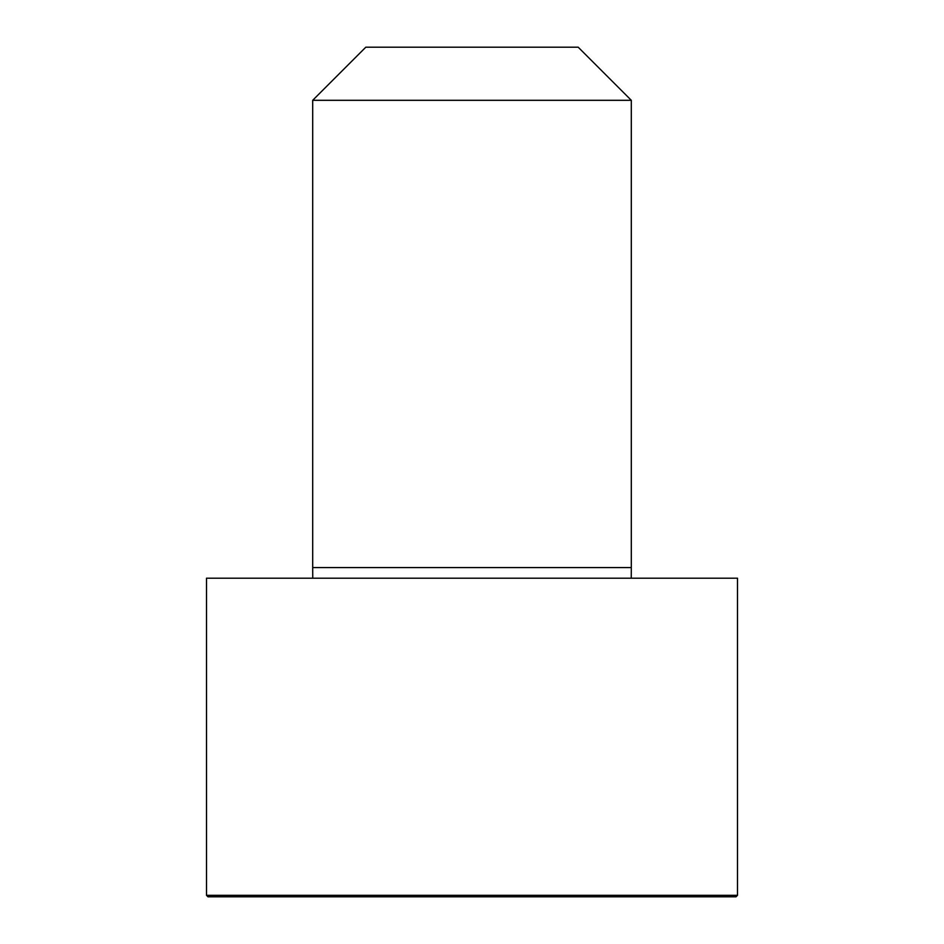 <?xml version="1.0" encoding="UTF-8"?>
<svg xmlns="http://www.w3.org/2000/svg" width="944" height="944" viewBox="0 0 944 944"><rect width="100%" height="100%" fill="white"/><g stroke="black" fill="none" stroke-linecap="round" stroke-linejoin="round"><path stroke-width="1.42" d="M737.5 895.325L737.5 578.2L206.5 578.2L206.5 895.325L207.975 896.8L736.025 896.8L737.5 895.325L206.5 895.325M472 100.3L312.7 100.3L312.7 567.58L631.3 567.58L631.3 100.3L472 100.3M631.3 100.3L578.2 47.2L365.8 47.2L312.7 100.3M631.241 578.2L631.3 567.58M312.759 578.2L312.7 567.58"/></g></svg>
